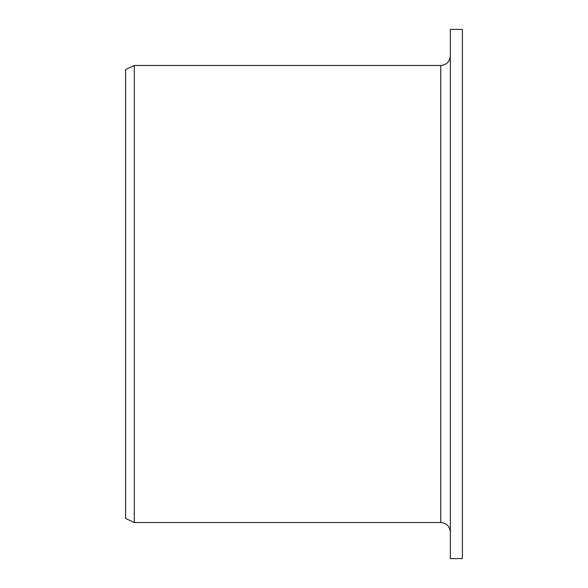 <?xml version="1.0" encoding="UTF-8"?>
<svg xmlns="http://www.w3.org/2000/svg" width="588" height="588" viewBox="0 0 588 588"><rect width="100%" height="100%" fill="white"/><g stroke="black" fill="none" stroke-linecap="round" stroke-linejoin="round"><path stroke-width="0.88" d="M450.357 558.6L450.357 29.4L462.381 29.4L462.381 558.6L450.357 558.6M440.735 65.481L440.735 522.519L134.277 522.519L134.277 65.481L440.735 65.481C446.579 64.915 449.783 61.703 450.357 55.86M134.277 522.519L125.619 518.484L125.619 69.516L134.277 65.481M440.735 522.519C446.579 523.085 449.783 526.297 450.357 532.14"/></g></svg>
